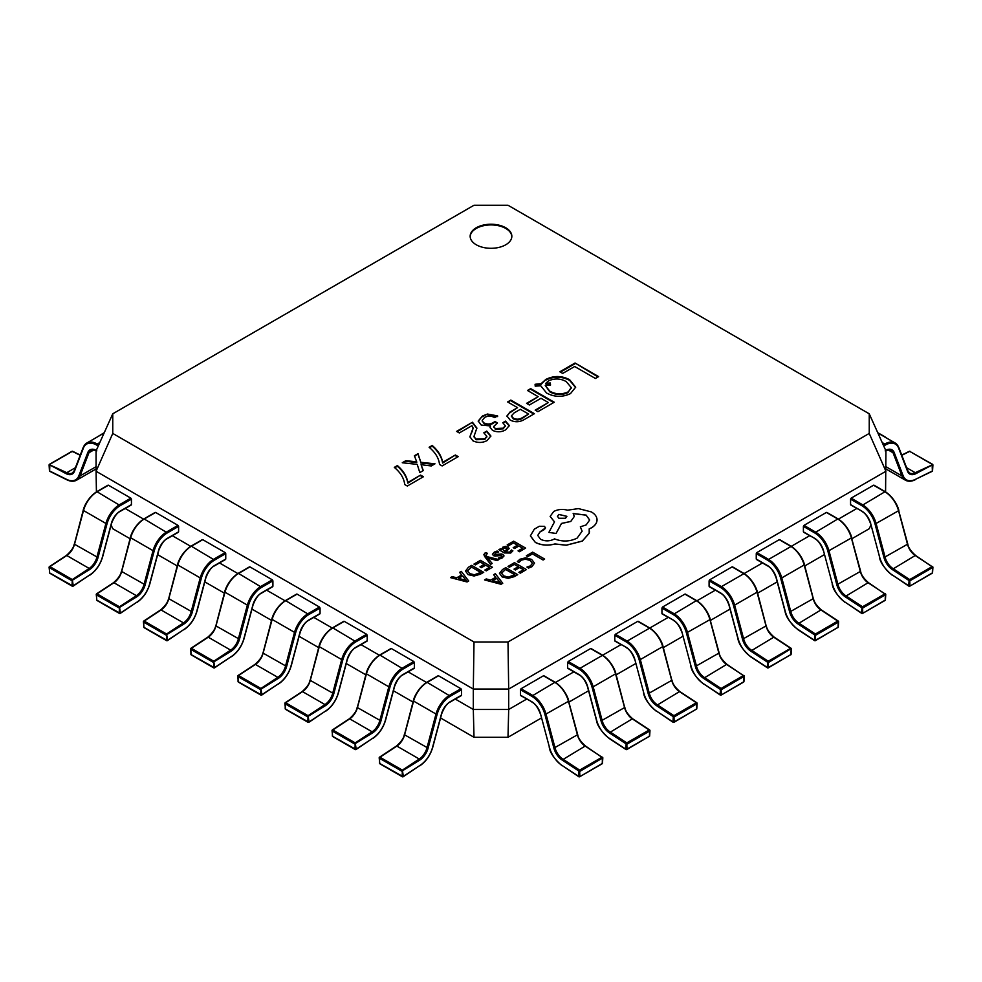 <?xml version="1.0" encoding="UTF-8"?>
<svg xmlns="http://www.w3.org/2000/svg" width="982" height="982" viewBox="0 0 982 982"><rect width="100%" height="100%" fill="white"/><g stroke="black" fill="none" stroke-linecap="round" stroke-linejoin="round"><path stroke-width="1.47" d="M50.217 573.23L73.122 586.156L72.067 585.849L72.287 579.564L89.178 568.443L66.776 555.517L49.886 566.626L72.287 579.564L73.245 585.8L90.135 574.691A20.008 11.551 120 0 0 102.447 556.868L111.383 523.357A13.343 7.696 -60 0 1 120.246 511.082L131.441 504.613L131.441 499.163L120.246 505.632A20.008 11.551 120 0 0 106.952 524.057L98.016 557.567A13.343 7.696 -60 0 1 89.804 569.45L71.747 580.608L49.346 567.67L49.468 566.589A0.835 0.835 0 0 0 49.1 567.338L49.628 572.211M89.804 569.45L89.178 568.443A12.508 7.218 120 0 0 96.874 557.31L105.811 523.799A20.843 12.03 -60 0 1 119.657 504.613L130.851 498.144L108.45 485.218L97.255 491.675A20.843 12.03 120 0 0 83.409 510.873L74.472 544.384A12.508 7.218 -60 0 1 66.776 555.517L66.236 555.837M130.851 498.144L131.441 499.163M98.016 557.567L74.215 544.077C73.699 547.526 71.072 551.332 66.359 555.481L49.468 566.589L49.431 572.58A0.835 0.835 0 0 0 49.849 573.255L72.238 586.18A0.835 0.835 0 0 0 73.122 586.156L90.135 574.691M97.378 600.456L120.27 613.382L119.227 613.075L119.448 606.79L136.338 595.669L113.937 582.743L97.046 593.852L119.448 606.79L120.405 613.026L137.296 601.905A20.008 11.551 120 0 0 149.595 584.094L158.532 550.583A13.343 7.696 -60 0 1 167.394 538.308L178.601 531.839L178.601 526.389L167.394 532.858A20.008 11.551 120 0 0 154.1 551.283L145.164 584.793A13.343 7.696 -60 0 1 136.964 596.663L118.896 607.833L96.494 594.896L96.629 593.815A0.835 0.835 0 0 0 96.261 594.564L96.788 599.437M136.964 596.663L136.338 595.669A12.508 7.218 120 0 0 144.023 584.535L152.959 551.025A20.843 12.03 -60 0 1 166.805 531.839L178.012 525.37L155.61 512.444L144.415 518.901A20.843 12.03 120 0 0 130.569 538.099L121.633 571.61A12.508 7.218 -60 0 1 113.937 582.743L113.384 583.05M178.012 525.37L178.601 526.389M145.164 584.793L121.375 571.303C120.847 574.752 118.233 578.558 113.519 582.694L96.629 593.815L96.58 599.806A0.835 0.835 0 0 0 96.997 600.468L119.399 613.406A0.835 0.835 0 0 0 120.27 613.382L137.296 601.905M144.526 627.682L167.431 640.608L166.388 640.301L166.596 634.016L183.487 622.895L161.085 609.969L144.207 621.078L166.596 634.016L167.554 640.252L184.444 629.131A20.008 11.551 120 0 0 196.756 611.32L205.692 577.809A13.343 7.696 -60 0 1 214.555 565.522L225.75 559.065L225.75 553.615L214.555 560.084A20.008 11.551 120 0 0 201.261 578.508L192.325 612.019A13.343 7.696 -60 0 1 184.125 623.889L166.056 635.059L143.654 622.122L143.789 621.041A0.835 0.835 0 0 0 143.409 621.79L143.937 626.663M184.125 623.889L183.487 622.895A12.508 7.218 120 0 0 191.183 611.761L200.119 578.251A20.843 12.03 -60 0 1 213.966 559.065L225.16 552.596L202.758 539.67L191.564 546.127A20.843 12.03 120 0 0 177.717 565.325L168.781 598.836A12.508 7.218 -60 0 1 161.085 609.969L160.545 610.276M225.16 552.596L225.75 553.615M192.325 612.019L168.536 598.529C168.008 601.978 165.393 605.784 160.667 609.92L143.789 621.041L143.74 627.032A0.835 0.835 0 0 0 144.158 627.694L166.559 640.632A0.835 0.835 0 0 0 167.431 640.608L184.444 629.131M191.686 654.908L214.579 667.834L213.536 667.527L213.757 661.242L230.647 650.121L208.245 637.195L191.355 648.304L213.757 661.242L214.714 667.478L231.605 656.357A20.008 11.551 120 0 0 243.917 638.546L252.853 605.035A13.343 7.696 -60 0 1 261.715 592.747L272.91 586.291L272.91 580.841L261.715 587.31A20.008 11.551 120 0 0 248.421 605.734L239.485 639.245A13.343 7.696 -60 0 1 231.273 651.115L213.204 662.273L190.815 649.347L190.938 648.267A0.835 0.835 0 0 0 190.569 649.016L191.097 653.889M231.273 651.115L230.647 650.121A12.508 7.218 120 0 0 238.331 638.987L247.268 605.477A20.843 12.03 -60 0 1 261.126 586.291L272.321 579.822L249.919 566.884L238.724 573.353A20.843 12.03 120 0 0 224.878 592.551L215.942 626.062A12.508 7.218 -60 0 1 208.245 637.195L207.693 637.502M272.321 579.822L272.91 580.841M239.485 639.245L215.684 625.755C215.168 629.204 212.542 632.997 207.828 637.146L190.938 648.267L190.901 654.258A0.835 0.835 0 0 0 191.306 654.92L213.708 667.858A0.835 0.835 0 0 0 214.579 667.834L231.605 656.357M238.847 682.134L261.74 695.06L260.696 694.74L260.905 688.468L277.796 677.347L255.406 664.421L238.516 675.53L260.905 688.468L261.875 694.704L278.765 683.582A20.008 11.551 120 0 0 291.065 665.771L300.001 632.261A13.343 7.696 -60 0 1 308.864 619.973L320.058 613.517L320.058 608.067L308.864 614.536A20.008 11.551 120 0 0 295.57 632.96L286.634 666.471A13.343 7.696 -60 0 1 278.434 678.341L260.365 689.499L237.963 676.573L238.098 675.493A0.835 0.835 0 0 0 237.718 676.242L238.245 681.115M278.434 678.341L277.796 677.347A12.508 7.218 120 0 0 285.492 666.213L294.428 632.703A20.843 12.03 -60 0 1 308.274 613.517L319.469 607.048L297.08 594.11L285.872 600.579A20.843 12.03 120 0 0 272.026 619.765L263.09 653.288A12.508 7.218 -60 0 1 255.406 664.421L254.854 664.728M319.469 607.048L320.058 608.067M286.634 666.471L262.845 652.981C262.317 656.43 259.702 660.223 254.989 664.372L238.098 675.493L238.049 681.483A0.835 0.835 0 0 0 238.466 682.146L260.868 695.084A0.835 0.835 0 0 0 261.74 695.06L278.765 683.582M285.995 709.36L308.9 722.286L307.845 721.966L308.066 715.682L324.956 704.573L302.554 691.635L285.664 702.756L308.066 715.682L309.023 721.93L325.914 710.808A20.008 11.551 120 0 0 338.225 692.997L347.162 659.487A13.343 7.696 -60 0 1 356.024 647.199L367.219 640.743L367.219 635.293L356.024 641.762A20.008 11.551 120 0 0 342.73 660.174L333.794 693.697A13.343 7.696 -60 0 1 325.582 705.567L307.513 716.725L285.124 703.799L285.246 702.719A0.835 0.835 0 0 0 284.878 703.468L285.406 708.341M325.582 705.567L324.956 704.573A12.508 7.218 120 0 0 332.653 693.439L341.589 659.929A20.843 12.03 -60 0 1 355.435 640.73L366.63 634.274L344.228 621.336L333.033 627.805A20.843 12.03 120 0 0 319.187 646.991L310.251 680.501A12.508 7.218 -60 0 1 302.554 691.635L302.014 691.954M366.63 634.274L367.219 635.293M333.794 693.697L309.993 680.207C309.477 683.656 306.85 687.449 302.137 691.598L285.246 702.719L285.21 708.709A0.835 0.835 0 0 0 285.615 709.372L308.017 722.31A0.835 0.835 0 0 0 308.9 722.286L325.914 710.808M333.156 736.574L356.049 749.499L355.005 749.192L355.226 742.908L372.104 731.799L349.715 718.861L332.824 729.982L355.226 742.908L356.184 749.143L373.074 738.034A20.008 11.551 120 0 0 385.374 720.223L394.31 686.713A13.343 7.696 -60 0 1 403.172 674.425L414.367 667.956L414.367 662.519L403.172 668.988A20.008 11.551 120 0 0 389.879 687.4L380.942 720.923A13.343 7.696 -60 0 1 372.743 732.793L354.674 743.951L332.272 731.025L332.407 729.933A0.835 0.835 0 0 0 332.026 730.682L332.567 735.567M372.743 732.793L372.104 731.799A12.508 7.218 120 0 0 379.801 720.665L388.737 687.154A20.843 12.03 -60 0 1 402.583 667.956L413.778 661.5L391.388 648.562L380.194 655.031A20.843 12.03 120 0 0 366.335 674.217L357.399 707.727A12.508 7.218 -60 0 1 349.715 718.861L349.162 719.18M413.778 661.5L414.367 662.519M380.942 720.923L357.153 707.433C356.626 710.882 354.011 714.675 349.297 718.824L332.407 729.933L332.358 735.923A0.835 0.835 0 0 0 332.775 736.598L355.177 749.536A0.835 0.835 0 0 0 356.049 749.499L373.074 738.034M380.304 763.8L403.209 776.725L402.154 776.418L402.375 770.134L419.265 759.025L396.863 746.087L379.973 757.208L402.375 770.134L403.332 776.369L420.222 765.26A20.008 11.551 120 0 0 432.534 747.449L441.47 713.939A13.343 7.696 -60 0 1 450.333 701.651L461.528 695.182L461.528 689.745L450.333 696.201A20.008 11.551 120 0 0 437.039 714.626L428.103 748.137A13.343 7.696 -60 0 1 419.891 760.019L401.834 771.177L379.433 758.251L379.555 757.159A0.835 0.835 0 0 0 379.187 757.908L379.715 762.793M419.891 760.019L419.265 759.025A12.508 7.218 120 0 0 426.961 747.891L435.898 714.38A20.843 12.03 -60 0 1 449.744 695.182L460.939 688.726L438.537 675.788L427.342 682.257A20.843 12.03 120 0 0 413.496 701.443L404.559 734.953A12.508 7.218 -60 0 1 396.863 746.087L396.323 746.406M460.939 688.726L461.528 689.745M428.103 748.137L404.302 734.659C403.786 738.108 401.159 741.901 396.446 746.05L379.555 757.159L379.518 763.149A0.835 0.835 0 0 0 379.936 763.824L402.325 776.75A0.835 0.835 0 0 0 403.209 776.725L420.222 765.26M520.472 689.745L520.472 695.182L531.667 701.651A13.343 7.696 60 0 1 540.53 713.939L549.466 747.449A20.008 11.551 -120 0 0 561.778 765.26L578.668 776.369L578.987 771.128L562.109 760.019A13.343 7.696 60 0 1 553.897 748.137L544.961 714.626A20.008 11.551 -120 0 0 531.667 696.201L520.472 689.745L521.061 688.726L532.256 695.182A20.843 12.03 60 0 1 546.102 714.38L555.039 747.891A12.508 7.218 -120 0 0 562.735 759.025L579.625 770.134L602.027 757.208L585.137 746.087L562.109 760.019M585.677 746.406L585.137 746.087A12.508 7.218 60 0 1 577.441 734.953L568.504 701.443A20.843 12.03 -120 0 0 554.658 682.257L543.463 675.788L521.061 688.726M577.477 734.524L577.698 734.659C578.214 738.108 580.841 741.901 585.554 746.05L602.813 757.908L580.166 771.177L578.987 771.128L579.625 770.134L579.846 776.418L578.791 776.725A0.835 0.835 0 0 0 578.84 776.75L561.778 765.26M602.285 762.793L602.445 757.159A0.835 0.835 0 0 1 602.813 757.908L602.482 763.149A0.835 0.835 0 0 1 602.064 763.824L579.675 776.75L601.696 763.8M932.654 464.707L915.764 473.729A13.343 7.696 -60 0 1 907.564 471.323L898.628 448.136A20.008 11.551 120 0 0 885.334 445.055L883.739 445.988M932.36 470.353L932.114 464.302L909.713 451.364L901.82 455.28M567.633 662.519L567.633 667.956L578.828 674.425A13.343 7.696 60 0 1 587.69 686.713L596.626 720.223A20.008 11.551 -120 0 0 608.926 738.034L625.816 749.143L626.148 743.902L609.257 732.793A13.343 7.696 60 0 1 601.058 720.923L592.121 687.4A20.008 11.551 -120 0 0 578.828 668.988L567.633 662.519L568.222 661.5L579.417 667.956A20.843 12.03 60 0 1 593.263 687.154L602.199 720.665A12.508 7.218 -120 0 0 609.896 731.799L626.774 742.908L649.176 729.982L632.285 718.861L609.257 732.793M632.838 719.18L632.285 718.861A12.508 7.218 60 0 1 624.601 707.727L615.665 674.217A20.843 12.03 -120 0 0 601.806 655.031L590.612 648.562L568.222 661.5M649.728 730.289L649.728 731.025L627.326 743.951L626.148 743.902L626.774 742.908L626.995 749.192L625.951 749.499A0.835 0.835 0 0 0 626.823 749.536L649.397 736.267L649.728 730.289M649.433 735.567L649.225 736.598A0.835 0.835 0 0 0 649.642 735.923L649.974 730.682A0.835 0.835 0 0 0 649.593 729.933L632.703 718.824C627.989 714.675 625.374 710.882 624.847 707.433L601.058 720.923M614.781 635.293L614.781 640.743L625.976 647.199A13.343 7.696 60 0 1 634.838 659.487L643.775 692.997A20.008 11.551 -120 0 0 656.086 710.808L672.977 721.93L673.308 716.688L656.418 705.567A13.343 7.696 60 0 1 648.206 693.697L639.27 660.174A20.008 11.551 -120 0 0 625.976 641.762L614.781 635.293L615.37 634.274L626.565 640.73A20.843 12.03 60 0 1 640.411 659.929L649.347 693.439A12.508 7.218 -120 0 0 657.044 704.573L673.934 715.682L696.336 702.756L679.446 691.635L656.418 705.567M679.986 691.954L679.446 691.635A12.508 7.218 60 0 1 671.749 680.501L662.813 646.991A20.843 12.03 -120 0 0 648.967 627.805L637.772 621.336L615.37 634.274M696.876 703.075L696.876 703.799L674.487 716.725L673.308 716.688L673.934 715.682L674.155 721.966L673.1 722.286A0.835 0.835 0 0 0 673.983 722.31L696.545 709.041L696.876 703.075M696.594 708.341L696.385 709.372A0.835 0.835 0 0 0 696.79 708.709L697.122 703.468A0.835 0.835 0 0 0 696.754 702.719L679.863 691.598C675.15 687.449 672.523 683.656 672.007 680.207L648.206 693.697M661.942 608.067L661.942 613.517L673.136 619.973A13.343 7.696 60 0 1 681.999 632.261L690.935 665.771A20.008 11.551 -120 0 0 703.235 683.582L720.125 694.704L720.457 689.462L703.566 678.341A13.343 7.696 60 0 1 695.366 666.471L686.43 632.96A20.008 11.551 -120 0 0 673.136 614.536L661.942 608.067L662.531 607.048L673.726 613.517A20.843 12.03 60 0 1 687.572 632.703L696.508 666.213A12.508 7.218 -120 0 0 704.204 677.347L721.095 688.468L743.484 675.53L726.594 664.421L703.566 678.341M727.146 664.728L726.594 664.421A12.508 7.218 60 0 1 718.91 653.288L709.974 619.765A20.843 12.03 -120 0 0 696.128 600.579L684.92 594.11L662.531 607.048M718.947 652.858L719.155 652.981C719.683 656.43 722.298 660.223 727.011 664.372L744.282 676.242L721.635 689.499L720.457 689.462L721.095 688.468L721.304 694.74L720.26 695.06A0.835 0.835 0 0 0 720.297 695.084L703.235 683.582M743.755 681.115L743.902 675.493A0.835 0.835 0 0 1 744.282 676.242L743.951 681.483A0.835 0.835 0 0 1 743.534 682.146L721.132 695.084L743.153 682.134M709.09 580.841L709.09 586.291L720.285 592.747A13.343 7.696 60 0 1 729.147 605.035L738.083 638.546A20.008 11.551 -120 0 0 750.395 656.357L767.286 667.478L767.617 662.236L750.727 651.115A13.343 7.696 60 0 1 742.515 639.245L733.579 605.734A20.008 11.551 -120 0 0 720.285 587.31L709.09 580.841L709.679 579.822L720.874 586.291A20.843 12.03 60 0 1 734.732 605.477L743.669 638.987A12.508 7.218 -120 0 0 751.353 650.121L768.243 661.242L790.645 648.304L773.755 637.195L750.727 651.115M774.307 637.502L773.755 637.195A12.508 7.218 60 0 1 766.058 626.062L757.122 592.551A20.843 12.03 -120 0 0 743.276 573.353L732.081 566.884L709.679 579.822M791.197 648.623L768.796 662.273L767.617 662.236L768.243 661.242L768.464 667.527L767.421 667.834A0.835 0.835 0 0 0 768.292 667.858L790.866 654.589L791.197 648.623M790.903 653.889L790.694 654.92A0.835 0.835 0 0 0 791.099 654.258L791.431 649.016A0.835 0.835 0 0 0 791.062 648.267L774.172 637.146C769.458 632.997 766.832 629.204 766.316 625.755L742.515 639.245M756.25 553.615L756.25 559.065L767.445 565.522A13.343 7.696 60 0 1 776.308 577.809L785.244 611.32A20.008 11.551 -120 0 0 797.556 629.131L814.446 640.252L814.765 635.01L797.875 623.889A13.343 7.696 60 0 1 789.675 612.019L780.739 578.508A20.008 11.551 -120 0 0 767.445 560.084L756.25 553.615L756.84 552.596L768.034 559.065A20.843 12.03 60 0 1 781.881 578.251L790.817 611.761A12.508 7.218 -120 0 0 798.513 622.895L815.404 634.016L837.793 621.078L820.915 609.969L797.875 623.889M821.455 610.276L820.915 609.969A12.508 7.218 60 0 1 813.219 598.836L804.283 565.325A20.843 12.03 -120 0 0 790.436 546.127L779.242 539.67L756.84 552.596M838.346 621.397L838.346 622.122L815.944 635.059L814.765 635.01L815.404 634.016L815.612 640.301L814.569 640.608A0.835 0.835 0 0 0 815.441 640.632L838.014 627.363L838.346 621.397M838.063 626.663L837.842 627.694A0.835 0.835 0 0 0 838.26 627.032L838.591 621.79A0.835 0.835 0 0 0 838.211 621.041L821.333 609.92C816.607 605.784 813.992 601.978 813.464 598.529L789.675 612.019M803.399 526.389L803.399 531.839L814.606 538.308A13.343 7.696 60 0 1 823.468 550.583L832.405 584.094A20.008 11.551 -120 0 0 844.704 601.905L861.595 613.026L861.926 607.784L845.036 596.663A13.343 7.696 60 0 1 836.836 584.793L827.9 551.283A20.008 11.551 -120 0 0 814.606 532.858L803.399 526.389L803.988 525.37L815.195 531.839A20.843 12.03 60 0 1 829.041 551.025L837.977 584.535A12.508 7.218 -120 0 0 845.662 595.669L862.552 606.79L884.954 593.852L868.063 582.743L845.036 596.663M868.616 583.05L868.063 582.743A12.508 7.218 60 0 1 860.367 571.61L851.431 538.099A20.843 12.03 -120 0 0 837.585 518.901L826.39 512.444L803.988 525.37M860.404 571.18L860.625 571.303C861.153 574.752 863.767 578.558 868.481 582.694L885.739 594.564L863.104 607.833L861.926 607.784L862.552 606.79L862.773 613.075L861.73 613.382A0.835 0.835 0 0 0 861.766 613.406L844.704 601.905M885.212 599.437L885.371 593.815A0.835 0.835 0 0 1 885.739 594.564L885.42 599.806A0.835 0.835 0 0 1 885.003 600.468L862.601 613.406L884.622 600.456M850.559 499.163L850.559 504.613L861.754 511.082A13.343 7.696 60 0 1 870.617 523.357L879.553 556.868A20.008 11.551 -120 0 0 891.865 574.691L908.755 585.8L909.074 580.558L892.196 569.45A13.343 7.696 60 0 1 883.984 557.567L875.048 524.057A20.008 11.551 -120 0 0 861.754 505.632L850.559 499.163L851.149 498.144L862.343 504.613A20.843 12.03 60 0 1 876.189 523.799L885.126 557.31A12.508 7.218 -120 0 0 892.822 568.443L909.713 579.564L932.114 566.626L915.224 555.517L892.196 569.45M915.764 555.837L915.224 555.517A12.508 7.218 60 0 1 907.528 544.384L898.591 510.873A20.843 12.03 -120 0 0 884.745 491.675L873.55 485.218L851.149 498.144M907.564 543.954L907.785 544.077C908.301 547.526 910.928 551.332 915.641 555.481L932.9 567.338L910.253 580.608L909.074 580.558L909.713 579.564L909.933 585.849L908.878 586.156A0.835 0.835 0 0 0 908.927 586.18L891.865 574.691M932.372 572.211L932.532 566.589A0.835 0.835 0 0 1 932.9 567.338L932.569 572.58A0.835 0.835 0 0 1 932.151 573.255L909.762 586.18L931.783 573.23M98.261 445.988L96.666 445.055A20.008 11.551 -120 0 0 83.372 448.136L74.436 471.323A13.343 7.696 60 0 1 66.236 473.729L49.346 464.707M80.18 455.28L72.287 451.364L49.886 464.302L49.64 470.353M505.73 227.763A20.843 12.03 0 0 0 483.021 225.148A20.843 12.03 0 0 0 470.157 236.269A20.843 12.03 0 0 0 476.27 244.776A20.843 12.03 0 0 0 498.979 247.39A20.843 12.03 0 0 0 511.843 236.269A20.843 12.03 0 0 0 505.73 227.763M511.831 236.613A20.843 12.03 0 0 0 505.73 228.438A20.843 12.03 0 0 0 483.304 225.774A20.843 12.03 0 0 0 470.169 236.613M450.505 577.612L467.051 581.958L468.709 581.013L461.295 571.377L459.576 572.371L461.712 574.924L456.716 577.809L452.211 576.618L450.505 577.612L467.051 581.896L468.709 580.939M459.576 572.371L461.663 574.949M473.975 564.061L475.349 564.846L480.247 562.011L484.273 564.343L479.989 566.823L481.364 567.608L485.648 565.141L489.49 567.351L484.863 570.026L486.237 570.824L492.412 567.252L480.431 560.329L473.975 564.122L475.349 564.908L480.247 562.085L484.224 564.38M484.863 570.026L486.237 570.886L492.412 567.252M479.989 566.823L481.364 567.682L485.648 565.202L489.429 567.387M487.551 557.862L497.15 560.562L498.819 559.593L486.925 556.598L486.029 555.321L486.36 553.738L487.379 553.345L486.041 552.571L484.948 553.062L483.88 554.621L484.642 556.475L490.607 564.404L492.166 563.447L487.588 557.899M486.029 555.395L487.379 553.345M487.6 557.911L497.15 560.636L498.819 559.593M494.768 554.646L495.382 552.952L498.684 552.007L497.125 551.037L494.302 552.093L492.424 554.351M492.485 553.922L493.369 555.542L495.296 556.07L501.655 555.456L501.164 557.064L498.377 557.96L499.838 558.868L502.244 557.923L503.987 555.8M492.485 553.995L493.369 555.616L495.296 556.143L500.538 555.247L502.035 556.266M498.856 549.687L504.367 552.94L510.714 553.026L512.862 550.865L511.413 549.957L509.633 552.179L505.804 551.97L509.216 548.533L508.038 547.035L505.472 546.409L502.821 547.17L501.692 549.589L500.366 548.828L498.856 549.687L504.367 552.866L510.714 552.964L512.862 550.792M501.557 548.877L501.704 549.576M505.853 551.994L509.216 548.533M499.47 573.304L502.133 576.925L508.197 578.337L514.31 576.643L517.735 574.666L505.742 567.67L502.453 569.585L499.47 573.402M529.396 404.989L526.561 403.344L538.161 396.654L527.469 390.48L530.685 388.627L554.265 402.227L537.903 411.679L535.19 410.12L548.337 402.534L540.996 398.287L529.396 404.989M546.544 392.996L540.751 385.791L535.215 386.159L535.08 384.293L541.131 383.631L545.906 379.383C553.836 375.505 561.741 375.603 569.609 379.69L575.636 387.178L570.505 393.598C562.404 397.415 554.425 397.219 546.544 392.996M869.242 433.43L869.242 413.803L508.001 205.25L473.999 205.25L112.758 413.803L112.758 433.43L473.999 641.995L508.001 641.995L869.242 433.43L885.924 471.262L508.688 689.057L508.688 709.483L526.708 699.074M575.047 363.009L598.627 376.622L595.411 378.475L574.666 366.507L562.686 373.418L559.85 371.785L575.047 363.009L598.038 376.965M510.186 420.087L506.933 415.951L510.063 411.986L517.539 407.665L507.608 401.945L510.836 400.079L534.417 413.692L523.713 419.866C519.269 422.26 514.764 422.346 510.186 420.087M484.077 422.972C487.428 424.506 490.595 424.31 493.615 422.37L495.026 421.548L497.481 422.972L493.7 426.483L495.284 428.545L503.152 428.177L505.251 425.685L502.759 422.739L505.595 421.106L509.302 425.513L505.718 429.809C501.52 432.203 497.15 432.399 492.583 430.411L490.055 427.33L490.521 425.942L481.241 425.046L478.222 421.033L482.408 416.049L487.428 414.036L497.604 415.902L494.646 417.608C491.319 415.742 487.968 415.693 484.592 417.46L482.199 420.431L484.077 423.647C487.428 425.181 490.595 424.985 493.615 423.058L495.026 421.548M476.061 439.052L484.826 438.758L486.851 436.29L483.795 432.804L486.753 431.086L490.853 435.971L487.146 440.537C482.444 442.992 477.669 443.066 472.845 440.758L469.912 436.72L473.115 428.029L471.937 425.66L459.318 432.952L456.605 431.393L472.452 422.235L476.884 428.042L474.036 436.266L476.061 439.727L484.826 439.433L484.826 438.758M432.203 445.484C438.144 450.591 441.618 456.213 442.637 462.362L455.39 454.997L458.226 456.642L442.121 465.934L439.543 464.449C438.819 458.164 435.345 452.444 429.109 447.264L432.203 445.484L432.203 446.159C438.144 451.266 441.618 456.9 442.637 463.05L442.637 462.362M423.279 470.562L419.805 472.575L417.227 464.388L402.276 462.755L405.885 460.668L416.712 461.859L414.392 455.758L418.001 453.684L420.836 462.313L435.001 463.799L431.27 465.959L421.094 464.695L423.279 470.562M397.379 465.578C403.32 470.685 406.806 476.319 407.825 482.469L420.578 475.104L423.414 476.736L407.309 486.041L404.731 484.543C404.007 478.271 400.521 472.538 394.298 467.371L397.379 465.578L397.379 466.266C403.32 471.372 406.806 476.994 407.825 483.144L407.825 482.469M527.69 556.647L532.465 553.897L543.083 560.022L544.629 559.065L532.649 552.142L526.327 555.8L527.69 556.647L526.327 555.8M517.354 561.544L518.84 562.404L521.123 560.157L525.468 559.102L530.071 560.403L532.416 563.202L530.476 565.865L526.941 567.08L528.562 568.013L531.888 566.663L534.527 563.091L531.593 559.409L525.726 557.788L519.969 559.224L517.354 561.544L518.84 562.465L521.123 560.219L525.468 559.175L530.071 560.464L532.416 563.337M526.941 567.08L528.562 568.087L531.888 566.724L534.527 563.091M508.013 566.369L509.376 567.154L514.273 564.331L518.312 566.651L514.016 569.13L515.39 569.928L519.687 567.449L523.516 569.658L518.889 572.334L520.276 573.132L526.45 569.572L514.458 562.649L508.013 566.43L509.376 567.228L514.273 564.392L518.25 566.688M518.889 572.334L520.276 573.193L526.45 569.572M514.016 569.13L515.39 569.99L519.687 567.522L523.455 569.695M484.531 579.92L501.09 584.278L502.747 583.247L495.321 573.697L493.615 574.679L495.738 577.244L490.742 580.117L486.237 578.938L484.531 579.92L501.09 584.204L502.747 583.247M493.615 574.679L495.701 577.256M507.178 544.887L508.541 545.673L513.451 542.85L517.477 545.182L513.193 547.649L514.568 548.447L518.852 545.967L522.682 548.189L518.066 550.853L519.441 551.651L525.615 548.091L513.623 541.168L507.178 544.961L508.541 545.747L513.451 542.911L517.416 545.206M518.066 550.853L519.441 551.724L525.615 548.091M513.193 547.649L514.568 548.508L518.852 546.041L522.633 548.214M465.443 570.996L468.107 574.617L474.159 576.029L483.709 572.346L471.716 565.362L468.414 567.265L465.431 571.168M530.39 535.939L535.337 542.432C541.278 545.366 547.809 545.894 554.94 544.003L566.27 545.231L582.301 541.107L589.2 533.275L589.2 528.881L591.336 527.85C595.067 525.64 596.97 522.964 597.044 519.822C596.97 516.765 595.067 514.126 591.336 511.904L578.459 508.602L567.547 510.186C562.539 508.872 557.911 509.314 553.664 511.512L550.141 516.434L554.511 521.847L548.889 532.379L556.045 533.459L561.495 523.418L570.788 521.405L574.286 516.471L573.181 513.525L586.131 515.096L589.654 520.018L586.131 524.94L580.337 526.818L582.117 531.188L577.097 538.136C569.83 541.671 562.293 541.917 554.511 538.873L553.836 539.265C549.404 541.377 544.961 541.377 540.53 539.265L537.743 535.399L540.026 531.876L545.538 527.899L544.458 526.364L539.339 526.266L534.306 529.175L530.39 535.865L535.337 542.359C541.278 545.292 547.809 545.82 554.94 543.942L566.27 545.17L582.301 541.033L589.2 533.214L589.495 531.25M537.743 535.436L540.026 531.949L544.458 529.494L545.538 527.899M580.337 526.818L582.117 531.225M573.181 513.598L586.131 515.169L589.654 520.055M548.889 532.379L556.045 533.521L561.495 523.48L570.788 521.467L574.286 516.471M550.141 516.434L554.511 521.908M589.2 528.942L591.336 527.911C595.067 525.714 596.97 523.038 597.044 519.895L597.044 519.895M870.887 525.063L869.242 528.721L851.934 538.713M824.364 554.634L804.774 565.939M777.204 581.86L757.625 593.165M730.043 609.086L710.465 620.391M682.895 636.299L663.316 647.617M635.735 663.525L616.156 674.83M588.586 690.751L568.995 702.056M541.426 717.977L508.001 737.286L473.999 737.286L440.574 717.977M413.005 702.056L393.414 690.751M365.844 674.83L346.265 663.525M318.684 647.617L299.105 636.299M271.535 620.391L251.957 609.086M224.375 593.165L204.796 581.86M177.226 565.939L157.636 554.634M130.066 538.713L112.758 528.721L111.113 525.063M455.292 699.074L473.312 709.483L473.312 689.057L96.076 471.262L96.42 491.884M125.205 508.492L143.581 519.11M172.353 535.718L190.741 546.336M219.514 562.944L237.89 573.562M266.662 590.17L285.05 600.788M313.823 617.396L332.198 628.014M360.983 644.622L379.359 655.227M408.131 671.848L426.507 682.453M555.493 682.453L573.869 671.848M602.641 655.227L621.017 644.622M649.802 628.014L668.177 617.396M696.95 600.788L715.338 590.17M744.111 573.562L762.486 562.944M791.259 546.336L809.647 535.718M838.419 519.11L856.795 508.492M885.58 491.884L885.924 450.848L869.242 413.803M112.758 433.43L96.076 471.262L96.076 450.848L112.758 413.803M473.999 737.286L473.312 709.483L508.688 709.483L508.001 737.286M508.001 641.995L508.688 689.057L473.312 689.057L473.999 641.995M560.44 372.129L575.047 363.684M535.129 384.969L541.131 384.306L541.131 383.631M541.131 384.306L545.906 379.383M545.906 380.071C553.836 376.192 561.741 376.29 569.609 380.365L569.609 379.69M569.609 380.365L575.624 387.522M550.46 385.042L550.288 383.643L545.906 383.937L545.906 383.262L550.288 382.955L550.546 385.042L545.255 385.41L549.773 391.818C555.53 395.059 561.544 395.365 567.805 392.714L571.168 387.865M550.288 383.643L550.288 382.955M567.805 392.714L571.193 387.522L566.258 381.617C560.538 378.377 554.609 378.131 548.484 380.881L545.906 383.262M549.773 391.818L549.773 391.143C555.53 394.383 561.544 394.678 567.805 392.039M545.255 385.41L549.773 391.143M527.15 403.688L538.161 396.654M528.058 390.824L530.685 388.627M530.685 389.302L553.676 402.571M535.779 410.464L548.337 402.534M506.958 416.282L510.063 411.986M510.063 412.661L517.539 407.665M508.197 402.276L510.836 400.079M510.836 400.766L533.827 414.036M511.475 416.221L513.414 418.909C516.434 420.321 519.355 420.173 522.166 418.467L528.611 414.06L520.374 409.31L514.052 412.956L511.438 415.865L513.414 418.234C516.434 419.633 519.355 419.486 522.166 417.78L528.611 414.06M522.166 418.467L522.166 417.78M513.414 418.909L513.414 418.234M495.026 422.235L496.892 423.303M493.737 426.826L495.284 428.545M495.284 429.232L503.152 428.852L503.152 428.177M503.152 428.852L505.214 426.016M503.312 423.107L505.595 421.106M505.595 421.794L509.277 425.857M490.079 427.673L490.521 425.942M478.246 421.376L482.408 416.049M482.408 416.724L487.428 414.036M487.428 414.723L497.604 416.577M482.236 420.787L484.077 423.647M484.826 439.433L486.814 436.622M484.359 433.16L486.753 431.086M486.753 431.773L490.828 436.303M469.924 437.064L471.421 432.657M471.421 433.332L473.103 428.373M457.195 431.724L472.452 422.235M472.452 422.923L476.871 428.398M474.06 436.573L476.061 439.727M442.637 463.05L455.39 454.997M455.39 455.685L457.637 456.974M429.576 447.669L432.203 446.159M403.271 462.866L405.885 460.668M405.885 461.356L416.712 462.547L416.712 461.859M414.6 456.323L418.001 453.684M418.001 454.359L420.836 462.313M420.836 462.988L434.007 464.376M423.07 470.685L421.094 464.695M407.825 483.144L420.578 475.104M420.578 475.779L422.825 477.08M394.764 467.776L397.379 466.266M527.69 556.585L532.465 553.897M532.465 553.823L543.083 560.022M543.083 559.961L544.629 559.065M499.47 573.23L502.133 576.864L508.197 578.275L517.735 574.593M514.752 574.728L505.558 569.425L501.507 573.144L503.717 575.894L508.406 577.085L514.801 574.691L505.558 569.364L501.507 573.23M496.597 578.3L492.571 580.632L500.439 582.817L496.597 578.3L492.657 580.644M500.439 582.878L496.597 578.373M501.557 548.913L501.728 549.564M507.326 548.852L505.202 547.661L503.668 548.103L502.735 549.454L504.662 551.307L507.326 548.852L506.638 547.993L503.668 548.177L502.735 549.515M507.326 548.913L506.638 548.054M498.377 557.96L499.838 558.807L503.938 556.094L503.066 554.474L501.286 553.946L494.768 554.572L495.382 552.878L498.684 551.933M501.655 555.517L502.035 556.193M483.88 554.683L490.607 564.343L492.166 563.447M486.029 555.321L486.36 553.811M465.443 570.923L468.107 574.544L474.159 575.955L480.284 574.261L483.709 572.285M467.481 570.898L469.691 573.586L474.38 574.777L480.775 572.383L471.532 567.044L467.481 570.91L471.532 567.117L480.714 572.42M462.571 575.992L458.545 578.312L466.364 580.522L462.571 575.992L458.631 578.337M466.401 580.571L462.571 576.066M558.856 514.408L557.481 516.323L558.856 518.25L565.509 518.25L566.884 516.323L558.856 514.408L557.481 516.36M566.884 516.36L558.856 514.482M106.952 524.057L83.372 510.444M120.246 505.632L96.837 491.638L108.032 485.169M96.837 491.638C88.233 497.027 83.74 506.958 83.151 510.566L74.436 543.954M89.632 575.022L90.013 575.047C96.003 570.849 100.225 564.76 102.656 556.745L111.592 523.234C114.194 516.728 117.03 512.8 120.074 511.462L131.269 504.993M154.1 551.283L130.532 537.67M167.394 532.858L143.998 518.864L155.193 512.395M143.998 518.864C135.381 524.253 130.888 534.183 130.311 537.792L121.596 571.18M136.78 602.248L137.161 602.261C143.163 598.075 147.386 591.986 149.816 583.971L158.753 550.46C161.355 543.954 164.178 540.026 167.222 538.688L178.429 532.219M201.261 578.508L177.681 564.895M214.555 560.084L191.146 546.09L202.341 539.621M191.146 546.09C182.542 551.479 178.049 561.409 177.472 565.018L168.744 598.406M183.941 629.474L184.321 629.487C190.324 625.301 194.534 619.212 196.977 611.197L205.913 577.686C208.515 571.18 211.339 567.252 214.383 565.914L225.578 559.445M248.421 605.734L224.841 592.121M261.715 587.31L238.307 573.316L249.502 566.847M238.307 573.316C229.69 578.705 225.197 588.635 224.62 592.244L215.905 625.632M231.089 656.7L231.47 656.712C237.472 652.527 241.695 646.426 244.125 638.423L253.061 604.912C255.664 598.406 258.487 594.478 261.531 593.128L272.738 586.671M295.57 632.96L271.989 619.347M308.864 614.536L285.455 600.542L296.662 594.073M285.455 600.542C276.85 605.931 272.358 615.861 271.781 619.47L263.053 652.858M278.25 683.926L278.63 683.938C284.633 679.753 288.843 673.652 291.286 665.649L300.222 632.138C302.824 625.632 305.648 621.704 308.692 620.354L319.887 613.897M342.73 660.174L319.15 646.573M356.024 641.762L332.616 627.768L343.81 621.299M332.616 627.768C324.011 633.157 319.506 643.087 318.929 646.696L310.214 680.084M325.41 711.14L325.779 711.164C331.781 706.979 336.004 700.878 338.434 692.875L347.37 659.364C349.973 652.858 352.796 648.93 355.852 647.58L367.047 641.123M389.879 687.4L366.311 673.787M403.172 668.988L379.776 654.982L390.971 648.525M379.776 654.982C371.159 660.383 366.667 670.301 366.09 673.922L357.362 707.31M372.559 738.366L372.939 738.39C378.942 734.205 383.152 728.104 385.595 720.101L394.531 686.578C397.133 680.084 399.956 676.156 403.001 674.806L414.195 668.349M437.039 714.626L413.459 701.013M450.333 696.201L426.925 682.208L438.119 675.751M426.925 682.208C418.32 687.609 413.827 697.527 413.238 701.148L404.523 734.524M419.719 765.592L420.1 765.616C426.09 761.431 430.312 755.33 432.743 747.314L441.679 713.804C444.281 707.31 447.117 703.382 450.161 702.032L461.356 695.563M568.541 701.013L577.698 734.659L553.897 748.137M555.247 682.588L555.076 682.208C563.68 687.609 568.173 697.527 568.762 701.148L544.961 714.626M543.881 675.751L555.076 682.208L531.667 696.201M579.257 776.713L579.675 776.75A0.835 0.835 0 0 1 578.84 776.75M562.281 765.592L561.9 765.616C554.265 758.902 550.043 752.801 549.257 747.314L549.466 747.449M549.38 747.106L540.53 713.939M540.566 713.509L540.321 713.804C537.952 707.592 535.129 703.677 531.839 702.032L531.667 701.651M532.244 702.007L520.644 695.563M931.697 471.323L915.445 479.351A20.008 11.551 120 0 1 903.133 475.742L894.197 452.555A13.343 7.696 -60 0 0 885.69 450.308M906.607 467.714L915.224 472.686L932.654 464.658M885.924 468.942L905.416 480.198A20.843 12.03 -60 0 1 901.992 475.963L885.924 466.683M907.773 470.979A12.508 7.218 120 0 0 909.59 472.968A12.508 7.218 120 0 0 915.224 472.686L915.764 473.729M903.133 475.742A0.835 0.614 -21.1 0 1 901.992 475.963L893.055 452.763L887.937 449.805M894.197 452.555A0.835 0.614 -21.1 0 1 893.055 452.763A12.508 7.218 120 0 0 890.993 450.222C891.312 449.351 889.373 449.572 885.163 450.885M882.192 442.563L884.745 444.036A20.843 12.03 -60 0 1 895.167 443.005A20.843 12.03 -60 0 1 898.591 447.24A0.835 0.614 158.9 0 1 898.628 448.136M883.248 444.907L884.745 444.036L885.334 445.055M907.528 470.439A0.835 0.614 158.9 0 1 907.564 471.323M909.087 451.683L910.081 451.352A0.835 0.835 0 0 0 909.295 451.327L901.734 455.083M910.253 451.683L932.483 464.277A0.835 0.835 0 0 1 932.9 465.051L932.569 470.673A0.835 0.835 0 0 1 932.114 471.372L915.445 479.351M914.807 479.707L915.224 479.756C911.492 481.573 908.227 481.72 905.416 480.198M615.689 673.787L592.121 687.4M602.408 655.375L578.828 668.988M624.638 707.31L615.91 673.922C615.333 670.301 610.841 660.383 602.224 654.982L591.029 648.525M648.844 736.574L626.406 749.487M884.917 437.088L877.883 432.988M673.124 722.298L656.086 710.808M662.85 646.573L639.27 660.174M649.556 628.149L625.976 641.762M671.786 680.084L663.071 646.696C662.494 643.087 657.989 633.157 649.384 627.768L638.19 621.299M696.005 709.36L673.566 722.261M656.59 711.14L656.221 711.164C648.574 704.45 644.352 698.362 643.566 692.875L643.775 692.997M643.689 692.654L634.838 659.487M634.753 659.143L634.63 659.364C632.261 653.153 629.437 649.225 626.148 647.58L625.976 647.199M626.553 647.555L614.953 641.123M710.011 619.347L719.155 652.981L695.366 666.471M696.717 600.923L696.545 600.542C705.15 605.931 709.642 615.861 710.219 619.47L686.43 632.96M685.338 594.073L696.545 600.542L673.136 614.536M720.714 695.035L721.132 695.084A0.835 0.835 0 0 1 720.297 695.084M703.75 683.926L703.37 683.938C695.722 677.224 691.512 671.136 690.714 665.649L690.935 665.771M690.837 665.428L681.999 632.261M681.901 631.917L681.778 632.138C679.421 625.927 676.598 621.999 673.308 620.354L673.136 619.973M673.701 620.329L662.114 613.897M757.159 592.121L733.579 605.734M743.865 573.697L720.285 587.31M766.095 625.632L757.38 592.244C756.803 588.635 752.31 578.705 743.693 573.316L732.498 566.847M790.314 654.908L767.875 667.809M804.319 564.895L780.739 578.508M791.026 546.471L767.445 560.084M813.256 598.406L804.528 565.018C803.951 561.409 799.458 551.479 790.854 546.09L779.659 539.621M837.474 627.682L815.035 640.595M851.468 537.67L860.625 571.303L836.836 584.793M838.174 519.245L838.002 518.864C846.619 524.253 851.112 534.183 851.689 537.792L827.9 551.283M826.807 512.395L838.002 518.864L814.606 532.858M862.184 613.369L862.601 613.406A0.835 0.835 0 0 1 861.766 613.406M845.22 602.248L844.839 602.261C837.192 595.558 832.982 589.458 832.184 583.971L832.405 584.094M832.306 583.75L823.468 550.583M823.37 550.239L823.247 550.46C820.878 544.249 818.055 540.321 814.778 538.688L814.606 538.308M815.17 538.652L803.571 532.219M104.117 432.988L97.083 437.088M96.494 437.432L104.264 432.669M898.628 510.444L907.785 544.077L883.984 557.567M885.334 492.019L885.163 491.638C893.767 497.027 898.26 506.958 898.849 510.566L875.048 524.057M873.968 485.169L885.163 491.638L861.754 505.632M909.344 586.144L909.762 586.18A0.835 0.835 0 0 1 908.927 586.18M892.368 575.022L891.987 575.047C884.352 568.332 880.13 562.232 879.344 556.745L879.553 556.868M879.467 556.524L870.617 523.357M870.653 522.927L870.408 523.234C868.039 517.023 865.216 513.095 861.926 511.462L861.754 511.082M862.331 511.426L850.731 504.993M50.303 471.323L66.555 479.351A20.008 11.551 -120 0 0 78.867 475.742L87.803 452.555A13.343 7.696 60 0 1 96.31 450.308M49.346 464.658L66.776 472.686L75.393 467.714M96.076 466.683L80.008 475.963A20.843 12.03 60 0 1 76.584 480.198L96.076 468.942M66.236 473.729L66.776 472.686A12.508 7.218 -120 0 0 72.41 472.968A12.508 7.218 -120 0 0 74.227 470.979M94.063 449.805L88.945 452.763L80.008 475.963A0.835 0.614 -158.9 0 1 78.867 475.742M96.837 450.885C92.627 449.572 90.688 449.351 91.007 450.222A12.508 7.218 -120 0 0 88.945 452.763A0.835 0.614 -158.9 0 1 87.803 452.555M83.372 448.136A0.835 0.614 -158.9 0 1 83.409 447.24A20.843 12.03 60 0 1 86.833 443.005A20.843 12.03 60 0 1 97.255 444.036L99.808 442.563M96.666 445.055L97.255 444.036L98.752 444.907M74.436 471.323A0.835 0.614 -158.9 0 1 74.472 470.439M67.193 479.707L66.555 479.351M71.747 451.683L72.913 451.683M493.615 423.058L493.615 422.37M472.452 431.098L472.452 430.423M909.59 472.968L907.749 470.685L898.812 447.497L895.167 443.005L877.908 433.037M567.805 668.349L578.999 674.806C582.289 676.451 585.112 680.366 587.469 686.578L596.405 720.101C597.203 725.575 601.414 731.676 609.061 738.39L625.951 749.499M877.736 432.669L885.334 437.051A0.835 0.835 0 0 1 885.715 437.555M709.262 586.671L720.469 593.128C723.746 594.773 726.57 598.701 728.939 604.912L737.875 638.423C738.66 643.91 742.883 649.998 750.53 656.712L767.421 667.834M756.422 559.445L767.617 565.914C770.907 567.547 773.73 571.475 776.087 577.686L785.023 611.197C785.821 616.684 790.044 622.784 797.679 629.487L814.569 640.608M104.092 433.037L86.833 443.005L83.188 447.497L74.251 470.685L72.41 472.968M80.266 455.083L72.705 451.327A0.835 0.835 0 0 0 71.919 451.352L49.517 464.277A0.835 0.835 0 0 0 49.1 465.051L49.431 470.673A0.835 0.835 0 0 0 49.886 471.372L66.776 479.756C70.508 481.573 73.773 481.72 76.584 480.198M571.193 387.522L571.193 388.197M511.438 415.865L511.438 416.552M493.7 426.483L493.7 427.17M505.251 425.685L505.251 426.36M482.199 420.431L482.199 421.106M486.851 436.29L486.851 436.965M473.115 428.029L473.115 428.704M474.036 436.266L474.036 436.941"/></g></svg>
